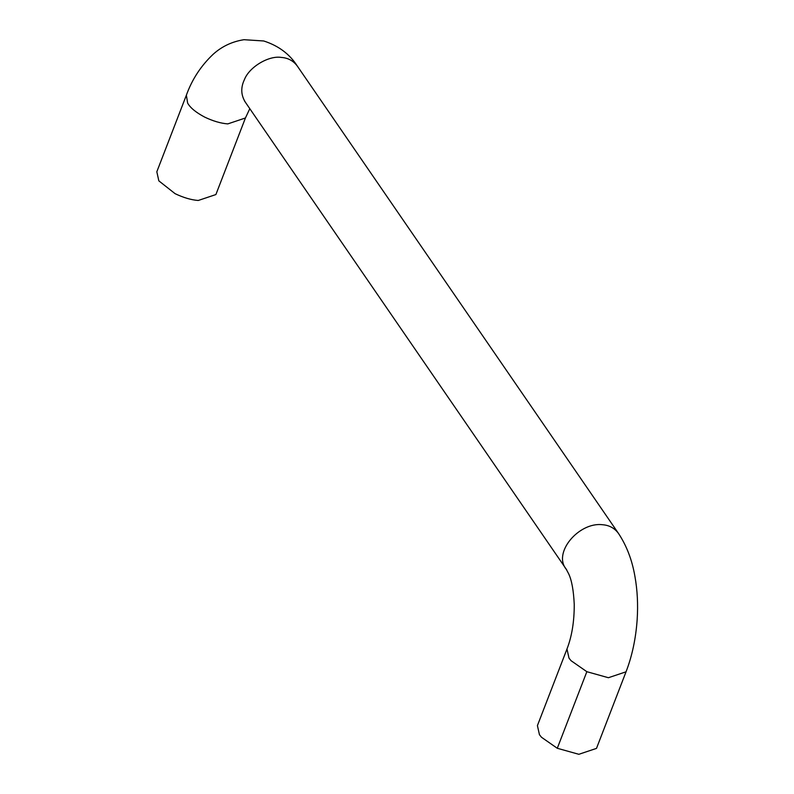 <?xml version="1.0" encoding="UTF-8"?>
<svg xmlns="http://www.w3.org/2000/svg" width="794" height="794" viewBox="0 0 794 794"><rect width="100%" height="100%" fill="white"/><g stroke="black" fill="none" stroke-linecap="round" stroke-linejoin="round"><path stroke-width="1.19" d="M186.372 95.191L187.632 103.081C190.242 107.776 195.91 112.44 204.624 117.075C213 121.085 220.732 123.358 227.799 123.894L245.435 117.978L215.889 194.56L198.252 200.475C191.185 199.939 183.454 197.666 175.067 193.657L158.84 180.863L156.825 171.772L186.372 95.191C192.069 79.36 201.021 65.713 213.209 54.23C221.854 46.419 232.106 41.576 243.976 39.7L263.697 40.97C278.436 45.705 289.602 54.022 297.204 65.902L618.576 533.558C614.616 528.139 609.236 525.191 602.438 524.725C578.856 521.797 551.959 553.319 566.698 569.804M557.289 748.276L578.846 754.3L596.493 748.385L626.039 671.813L608.403 677.719L586.845 671.694L557.289 748.276L541.508 737.279L539.444 734.698L537.419 725.597L566.976 649.016L569 658.117L571.055 660.697L586.845 671.694M297.442 66.259C293.482 60.85 288.103 57.902 281.304 57.426C268.908 55.332 249.217 66.924 244.383 79.698C240.552 87.787 240.949 95.389 245.564 102.515L566.152 569.06L568.693 573.854C571.759 580.394 573.605 590.597 574.241 604.442C574.3 621.504 571.879 636.361 566.976 649.016M245.435 117.978L249.792 108.709M244.433 100.848L245.018 101.761M618.337 533.201C626.565 545.557 632.103 559.959 634.932 576.414C637.384 590.071 638.128 604.413 637.175 619.439C635.865 638.455 632.153 655.913 626.039 671.813"/></g></svg>
